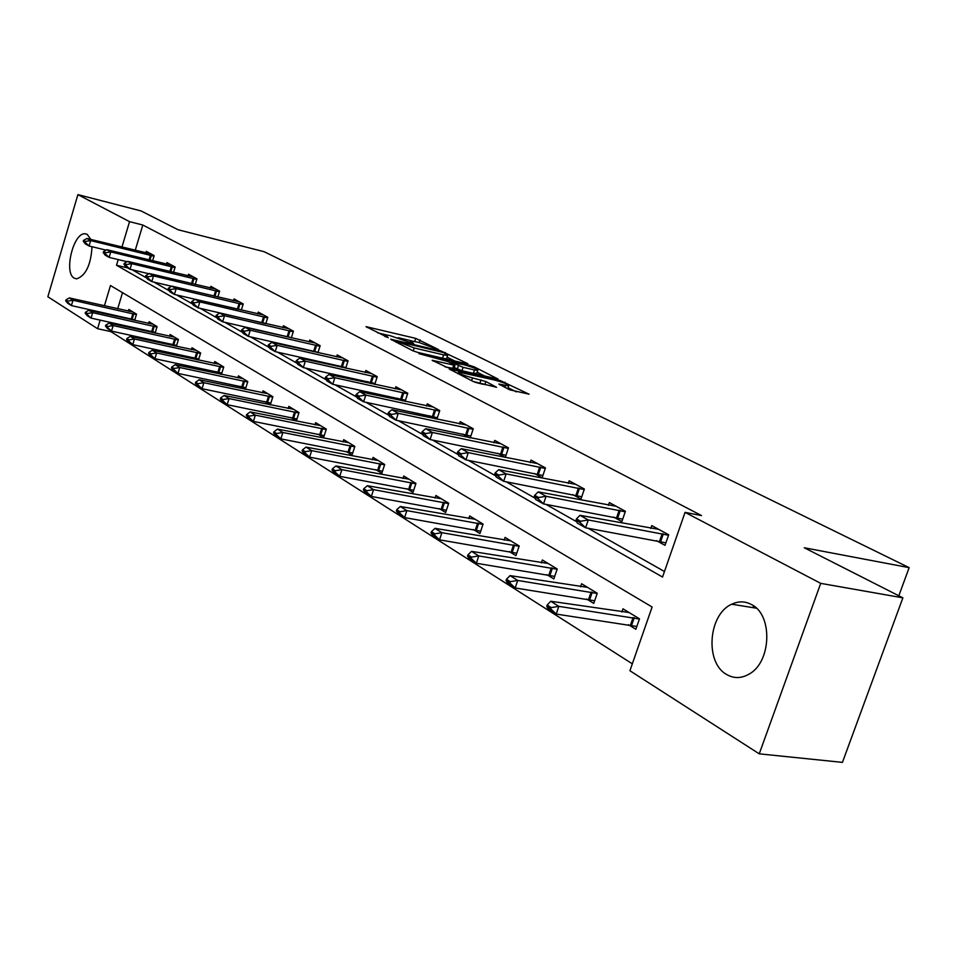 <?xml version="1.0" encoding="UTF-8"?>
<svg xmlns="http://www.w3.org/2000/svg" width="957" height="957" viewBox="0 0 957 957"><rect width="100%" height="100%" fill="white"/><g stroke="black" fill="none" stroke-linecap="round" stroke-linejoin="round"><path stroke-width="1.44" d="M438.641 349.616L415.697 338.371L365.993 326.648L388.255 337.725L385.276 334.818L389.547 335.476L413.675 343.719L410.565 340.788L418.688 342.379L438.641 349.616M726.59 674.47C704.651 662.651 708.336 614.203 731.746 604.214C738.493 601.02 745.072 601.128 751.472 604.537C772.909 614.717 771.545 661.921 749.235 674.027C741.448 678.549 733.911 678.692 726.59 674.47M92.028 246.715C90.915 264.862 85.795 275.58 76.668 278.87L74.263 278.176C63.497 272.912 73.45 232.216 85.137 233.795L87.207 234.381L90.831 239.453M509.638 389.786L529.077 394.2L500.332 380.599L449.18 368.947L473.189 381.496L496.563 387.286L485.833 381.52L472.519 377.919C462.805 375.204 458.128 373.242 458.475 372.022L494.733 380.073C504.339 382.764 508.992 384.714 508.681 385.934L498.848 384.032L509.638 389.786M111.084 330.847L110.856 331.589L97.578 328.706L47.85 296.754L77.9 194.63L141.014 210.923L178.11 229.764L264.096 251.691L909.15 567.645L804.275 547.763L902.882 597.838L820.723 583.363L759.248 753.841L629.921 670.737L652.112 607.001L110.474 285.521L104.409 305.809M77.9 194.63L129.542 221.653L121.958 247.073M118.225 259.586L116.527 265.268L662.543 577.047L685.056 512.366L701.541 515.572L142.808 225.027L129.542 221.653M685.056 512.366L820.723 583.363M466.609 363.78L467.829 363.959L467.387 363.457L440.818 350.908L390.659 339.197L412.67 350.681L417.324 352.284L466.609 363.78M474.552 367.021L498.035 379.044L447.039 367.392L432.109 360.263L454.982 365.359L448.139 361.602L418.843 353.623L469.947 365.442L474.552 367.021L474.217 368.026M898.826 595.768L909.15 567.645M142.808 225.027L135.224 250.327M132.114 269.754L146.636 277.985M153.886 282.088L169.102 290.713M176.555 294.935L192.524 303.991M200.18 308.333L216.952 317.844M224.835 322.306L242.456 332.294M250.567 336.9L269.108 347.403M277.47 352.14L296.981 363.205M305.606 368.098L326.181 379.762M335.082 384.81L356.782 397.107M365.981 402.323L388.901 415.314M398.411 420.709L422.659 434.454M432.492 440.029L458.164 454.575M468.356 460.353L495.57 475.785M506.145 481.778L535.035 498.154M546.016 504.375L576.724 521.792M588.136 528.264L664.457 571.52M145.835 252.923L146.301 251.356L154.161 255.627L152.606 260.806M166.494 264.18L166.985 262.577L175.155 267.003L173.516 272.41M187.967 275.891L188.469 274.228L196.951 278.834L195.24 284.468M210.277 288.057L210.803 286.346L219.631 291.143L217.825 297.017M233.496 300.713L234.034 298.955L243.234 303.943L241.331 310.08M259.108 321.947L259.742 322.294M257.672 313.896L258.234 312.09L267.804 317.281L265.807 323.693M284.516 335.931L285.808 336.637M282.853 327.629L283.439 325.763L293.428 331.182L291.323 337.893M311.025 350.513L313.035 351.626M309.123 341.96L309.733 340.034L320.152 345.68L317.927 352.726M338.694 365.741L341.493 367.285M336.553 356.913L337.187 354.915L348.061 360.825L345.704 368.218M367.62 381.664L371.28 383.673M365.203 372.548L365.861 370.479L377.237 376.651L374.737 384.439M397.885 398.327L402.478 400.851M395.169 388.901L395.863 386.76L407.766 393.219L405.11 401.414M429.585 415.769L435.196 418.855M426.535 406.019L427.265 403.794L439.742 410.565L436.906 419.214M462.817 434.059L469.54 437.768M459.42 423.963L460.173 421.654L473.26 428.748L470.246 437.911M497.712 453.271L505.272 457.422L508.454 447.852L494.721 440.387L493.92 442.792M534.377 473.452L542.152 477.722L545.454 467.913L531.003 460.078L530.166 462.59M572.956 494.685L580.959 499.087L584.38 489.039L569.164 480.785L568.279 483.405M613.616 517.055L621.859 521.601L625.399 511.301L609.37 502.592L608.425 505.344M656.514 540.669L665.019 545.346L668.692 534.784L651.765 525.596L650.772 528.479M110.856 331.589L632.326 663.823M122.52 292.675L117.687 308.8M115.701 315.451L115.486 316.157M113.428 323.023L113.153 323.921M129.626 318.549L131.564 319.734M128.31 311.181L128.824 309.482L136.528 314.147L134.638 320.416M150.034 331.062L152.438 332.546M148.562 323.502L149.089 321.755L157.08 326.6L155.106 333.132M171.219 344.065L174.138 345.86M169.58 336.302L170.131 334.507L178.433 339.544L176.363 346.338M193.242 357.595L196.711 359.724M191.424 349.604L191.998 347.75L200.635 352.989L198.458 360.095M216.162 371.663L220.23 374.151M214.153 363.445L214.739 361.531L223.735 366.986L221.438 374.414M240.028 386.305L244.729 389.188M237.815 377.859L238.425 375.874L247.791 381.556L245.375 389.332M264.898 401.569L270.293 404.883L272.865 396.736L263.091 390.827L262.457 392.872M290.832 417.491L296.383 420.901L299.015 412.575L288.823 406.402L288.153 408.519M317.915 434.107L323.61 437.6L326.313 429.119L315.666 422.671L314.973 424.86M346.219 451.477L352.056 455.065L354.844 446.405L343.719 439.658L342.989 441.931M375.814 469.648L381.819 473.332L384.69 464.48L373.051 457.422L372.285 459.791M406.809 488.668L412.981 492.46L415.936 483.405L403.746 476.024L402.945 478.476M439.287 508.61L445.651 512.509L448.701 503.25L435.913 495.511L435.076 498.071M473.38 529.532L479.924 533.551L483.082 524.077L469.66 515.955L468.774 518.622M509.196 551.519L515.943 555.658L519.208 545.968L505.093 537.415L504.16 540.203M546.878 574.643L553.84 578.913L557.213 568.984L542.356 559.989L541.375 562.907M586.569 598.998L593.759 603.412L597.252 593.244L581.593 583.758L580.552 586.82M628.438 624.706L635.867 629.263L639.491 618.832L622.971 608.819L621.859 612.037M902.882 597.838L842.435 762.37L759.248 753.841M102.411 312.496L102.208 313.214M100.15 320.105L97.578 328.706M127.712 267.936L116.527 265.268M411.414 340.824L398.184 337.689M386.197 334.854L377.56 332.809M454.838 361.028L447.098 357.152M443.617 352.583L396.629 341.266L414.214 347.977L443.641 354.88L447.637 355.49L443.617 352.583M443.845 358.468L446.56 358.791L446.775 358.145M477.184 372.225L484.948 376.125M444.993 366.818L453.941 368.541M474.493 369.976L477.758 370.479C478.01 369.306 473.476 367.428 464.181 364.82L451.979 362.488L463.08 367.332L474.493 369.976L473.392 373.362L476.849 373.254M473.392 373.362L461.98 370.73L454.252 367.584M483.034 384.307L474.887 382.214M516.397 391.88L508.095 387.717M132.951 311.982L69.287 297.926L72.983 300.259L136.384 314.626M67.78 301.084L65.937 299.912L65.674 300.809L67.516 301.981L67.78 301.084L72.983 300.259L71.404 305.594L134.805 319.853M67.516 301.981L71.404 305.594L67.708 303.249L65.674 300.809M69.287 297.926L65.937 299.912M83.546 240.374L83.283 241.272L85.161 242.336L85.424 241.439L83.546 240.374L86.872 238.484L151.17 254M153.981 256.213L90.652 240.602L89.049 245.997L85.281 243.856L83.283 241.272M106.107 250.136L89.049 245.997L85.161 242.336M86.872 238.484L90.652 240.602L85.424 241.439M153.287 324.303L88.834 310.235L92.673 312.664L156.936 327.067M87.386 313.513L85.46 312.293L85.197 313.202L87.111 314.422L87.386 313.513L92.673 312.664L91.059 318.107L155.321 332.402M87.111 314.422L91.059 318.107L87.219 315.666L85.197 313.202M88.834 310.235L85.46 312.293M174.413 337.103L109.158 323.047L113.153 325.559L178.301 339.998M107.758 326.433L105.76 325.165L105.485 326.086L107.483 327.354L107.758 326.433L113.153 325.559L111.491 331.11L176.638 345.429M107.483 327.354L111.491 331.11L107.507 328.562L105.485 326.086M109.158 323.047L105.76 325.165M103.5 251.655L103.224 252.564L105.186 253.677L105.461 252.756L103.5 251.655L106.849 249.705L171.937 265.268M174.975 267.601L110.785 251.906L109.146 257.397L105.222 255.172L103.224 252.564M127.054 261.704L109.146 257.397L105.186 253.677M106.849 249.705L110.785 251.906L105.461 252.756M124.254 263.378L123.967 264.311L126.013 265.46L126.288 264.527L124.254 263.378L127.628 261.369L193.517 276.968M196.771 279.432L131.719 263.665L130.032 269.252L125.953 266.943L123.967 264.311M148.849 273.738L130.032 269.252L126.013 265.46M127.628 261.369L131.719 263.665L126.288 264.527M196.376 350.406L130.296 336.362L134.459 338.981L200.503 353.444M128.956 339.867L126.874 338.551L126.587 339.496L128.669 340.812L128.956 339.867L134.459 338.981L132.76 344.64L198.805 358.971M128.669 340.812L132.76 344.64L128.597 341.996L126.587 339.496M130.296 336.362L126.874 338.551M219.213 364.246L152.307 350.226L156.637 352.966L223.603 367.428M151.027 353.863L148.861 352.499L148.574 353.456L150.727 354.832L151.027 353.863L156.637 352.966L154.89 358.719L221.857 373.063M150.727 354.832L154.89 358.719L150.56 355.968L148.574 353.456M152.307 350.226L148.861 352.499M242.982 378.637L175.239 364.677L179.76 367.524L247.66 381.999M174.018 368.457L171.77 367.021L171.47 368.002L173.719 369.426L174.018 368.457L179.76 367.524L177.966 373.397L245.865 387.741M173.719 369.426L177.966 373.397L173.456 370.526L171.47 368.002M175.239 364.677L171.77 367.021M145.847 275.58L145.56 276.525L147.677 277.721L147.964 276.776L145.847 275.58L149.244 273.499L215.947 289.134M219.452 291.741L153.503 275.891L151.78 281.597L147.534 279.181L145.56 276.525M171.554 286.263L151.78 281.597L147.677 277.721M149.244 273.499L153.503 275.891L147.964 276.776M168.324 288.284L168.037 289.253L170.238 290.497L170.537 289.528L168.324 288.284L171.746 286.131L239.274 301.802M243.042 304.541L176.184 288.631L174.413 294.445L169.987 291.933L168.037 289.253M237.886 309.267L174.413 294.445L170.238 290.497M171.746 286.131L176.184 288.631L170.537 289.528M191.759 301.527L191.46 302.508L193.769 303.812L194.068 302.831L191.759 301.527L195.204 299.302L263.57 314.985M267.625 317.868L199.834 301.898L198.015 307.831L193.398 305.211L191.46 302.508M265.819 323.669L198.015 307.831L193.769 303.812M195.204 299.302L199.834 301.898L194.068 302.831M267.757 393.65L199.152 379.75L203.877 382.716L272.721 397.167M198.015 383.661L195.659 382.178L195.36 383.171L197.704 384.666L198.015 383.661L203.877 382.716L202.023 388.709L270.891 403.029M197.704 384.666L202.023 388.709L197.321 385.719L195.36 383.171M199.152 379.75L195.659 382.178M216.21 315.332L215.899 316.348L218.304 317.712L218.615 316.695L216.21 315.332L219.679 313.047L288.882 328.718M293.237 331.768L224.5 315.75L222.634 321.803L217.813 319.076L215.899 316.348M291.383 337.677L222.634 321.803L218.304 317.712M219.679 313.047L224.5 315.75L218.615 316.695M293.584 409.297L224.117 395.468L229.046 398.579L298.883 413.005M223.065 399.548L220.6 397.992L220.289 399.009L222.742 400.564L223.065 399.548L229.046 398.579L227.144 404.691L296.993 418.975M222.742 400.564L227.144 404.691L222.227 401.569L220.289 399.009M224.117 395.468L220.6 397.992M241.726 329.758L241.415 330.787L243.927 332.211L244.25 331.182L241.726 329.758L245.219 327.378L315.284 343.037M319.961 346.267L250.255 330.213L248.341 336.397L243.317 333.538L241.415 330.787M318.059 352.296L248.341 336.397L243.927 332.211M245.219 327.378L250.255 330.213L244.25 331.182M320.547 425.626L250.196 411.905L255.352 415.147L326.181 429.526M249.227 416.139L246.667 414.513L246.344 415.553L248.904 417.18L249.227 416.139L255.352 415.147L253.402 421.403L324.244 435.626M248.904 417.18L253.402 421.403L248.258 418.125L246.344 415.553M250.196 411.905L246.667 414.513M268.403 344.831L268.08 345.884L270.711 347.379L271.034 346.314L268.403 344.831L271.92 342.367L342.845 357.99M347.881 361.411L277.183 345.333L275.209 351.65L269.946 348.659L268.08 345.884M345.92 367.572L275.209 351.65L270.711 347.379M271.92 342.367L277.183 345.333L271.034 346.314M348.707 442.684L277.482 429.095L282.865 432.48L354.712 446.799M276.609 433.497L273.917 431.798L273.582 432.863L276.274 434.562L276.609 433.497L282.865 432.48L280.856 438.868L352.714 453.02M276.274 434.562L280.856 438.868L275.472 435.447L273.582 432.863M277.482 429.095L273.917 431.798M296.311 360.61L295.976 361.674L298.728 363.241L299.062 362.165L296.311 360.61L299.84 358.05L371.639 373.613M377.058 377.225L305.355 361.148L303.321 367.596L297.818 364.473L295.976 361.674M375.036 383.518L303.321 367.596L298.728 363.241M299.84 358.05L305.355 361.148L299.062 362.165M378.147 460.52L306.037 447.086L311.671 450.639L384.558 464.863M305.271 451.68L302.46 449.898L302.113 450.974L304.924 452.769L305.271 451.68L311.671 450.639L309.601 457.159L382.501 471.215M304.924 452.769L309.601 457.159L303.967 453.582L302.113 450.974M306.037 447.086L302.46 449.898M325.536 377.118L325.189 378.218L328.072 379.845L328.418 378.745L325.536 377.118L329.076 374.462L401.749 389.954M407.574 393.782L334.866 377.704L332.761 384.307L326.995 381.03L325.189 378.218M405.493 400.217L332.761 384.307L328.072 379.845M329.076 374.462L334.866 377.704L328.418 378.745M408.974 479.194L335.955 465.939L341.876 469.66L415.817 483.775M335.321 470.736L332.366 468.858L332.019 469.971L334.962 471.849L335.321 470.736L341.876 469.66L339.735 476.335L413.699 490.271M334.962 471.849L339.735 476.335L333.826 472.579L332.019 469.971M335.955 465.939L332.366 468.858M356.183 394.44L355.825 395.552L358.839 397.263L359.21 396.138L356.183 394.44L359.736 391.676L433.282 407.06M439.55 411.127L365.801 395.074L363.636 401.82L357.583 398.387L355.825 395.552M437.409 417.695L363.636 401.82L358.839 397.263M359.736 391.676L365.801 395.074L359.21 396.138M441.261 498.753L367.356 485.713L373.565 489.637L448.582 503.597M366.854 490.726L363.756 488.764L363.385 489.9L366.483 491.862L366.854 490.726L373.565 489.637L371.364 496.456L446.393 510.237M366.483 491.862L371.364 496.456L365.155 492.508L363.385 489.9M367.356 485.713L363.756 488.764M388.339 412.611L387.968 413.759L391.138 415.553L391.521 414.405L388.339 412.611L391.903 409.728L466.334 424.992M473.081 429.31L398.268 413.304L396.031 420.207L389.678 416.606L387.968 413.759M470.868 436.021L396.031 420.207L391.138 415.553M391.903 409.728L398.268 413.304L391.521 414.405M475.151 519.28L400.337 506.492L406.869 510.607L482.974 524.4M399.978 511.732L396.724 509.662L396.342 510.835L399.607 512.904L399.978 511.732L406.869 510.607L404.584 517.593L480.713 531.195M399.607 512.904L404.584 517.593L398.064 513.454L396.342 510.835M400.337 506.492L396.724 509.662M422.133 431.703L421.75 432.875L425.087 434.765L425.47 433.593L422.133 431.703L425.698 428.712L501.013 443.809M508.275 448.39L432.397 432.468L430.088 439.538L423.401 435.746L421.75 432.875M505.99 455.269L430.088 439.538L425.087 434.765M425.698 428.712L432.397 432.468L425.47 433.593M510.727 540.837L435.016 528.348L441.895 532.678L519.101 546.256M434.837 533.839L431.404 531.661L431.009 532.846L434.442 535.023L434.837 533.839L441.895 532.678L439.538 539.832L516.768 553.218M434.442 535.023L439.538 539.832L432.672 535.465L431.009 532.846M435.016 528.348L431.404 531.661M457.697 451.8L457.29 452.996L460.807 454.994L461.214 453.785L457.697 451.8L461.262 448.666L537.439 463.571M545.275 468.44L468.308 452.625L465.915 459.874L458.882 455.879L457.29 452.996M542.906 475.485L465.915 459.874L460.807 454.994M461.262 448.666L468.308 452.625L461.214 453.785M548.146 563.494L471.55 551.364L478.787 555.921L557.118 569.248M471.55 557.118L467.937 554.821L467.53 556.041L471.143 558.338L471.55 557.118L478.787 555.921L476.347 563.254L554.701 576.377M471.143 558.338L476.347 563.254L469.121 558.661L467.53 556.041M471.55 551.364L467.937 554.821M495.152 472.961L494.745 474.205L498.453 476.299L498.86 475.067L495.152 472.961L498.717 469.696L575.755 484.362M584.201 489.553L506.145 473.871L503.669 481.299L496.252 477.088L494.745 474.205M581.76 496.767L503.669 481.299L498.453 476.299M498.717 469.696L506.145 473.871L498.86 475.067M587.538 587.359L510.069 575.624L517.713 580.444L597.168 593.472M510.272 581.665L506.456 579.248L506.038 580.504L509.854 582.921L510.272 581.665L517.713 580.444L515.177 587.969L594.668 600.769M509.854 582.921L515.177 587.969L507.545 583.112L506.038 580.504M510.069 575.624L506.456 579.248M534.676 495.295L534.257 496.563L538.169 498.788L538.6 497.508L534.676 495.295L538.229 491.886L616.117 506.253M625.232 511.792L546.076 496.288L543.516 503.908L535.681 499.47L534.257 496.563M622.696 519.184L543.516 503.908L538.169 498.788M538.229 491.886L546.076 496.288L538.6 497.508M754.248 606.355L752.274 607.528M629.084 612.528L550.742 601.259L558.828 606.355L639.42 619.023M551.184 607.611L547.153 605.051L546.71 606.331L550.742 608.891L551.184 607.611L558.828 606.355L556.196 614.071L636.824 626.5M550.742 608.891L556.196 614.071L548.134 608.939L546.71 606.331M550.742 601.259L547.153 605.051M576.437 518.897L575.994 520.201L580.133 522.546L580.576 521.242L576.437 518.897L579.978 515.321L658.679 529.353M668.536 535.25L588.28 519.974L585.612 527.797L577.334 523.096L575.994 520.201M665.893 542.834L585.612 527.797L580.133 522.546M579.978 515.321L588.28 519.974L580.576 521.242M411.57 343.073L411.821 342.283M386.209 337.103L386.472 336.29M367.141 327.497L367.344 326.863M414.704 341.434L415.697 338.371M419.25 342.51L420.099 339.879M391.796 340.058L391.999 339.4M440.615 351.542L440.818 350.908M445.041 353.3L445.316 352.451M396.605 342.51L396.904 341.589M399.236 343.85L399.536 342.929M413.257 350.956L414.214 347.977M442.565 358.169L443.641 354.88M433.186 361.136L433.401 360.466M452.613 368.577L453.726 365.167M469.636 366.364L469.947 365.442M451.692 363.385L451.979 362.488M457.302 369.127L458.403 365.73M461.98 370.73L463.08 367.332M499.841 384.87L500.056 384.212M504.865 387.382L505.499 385.456M471.61 380.695L472.519 377.919M479.876 383.35L481.012 379.869M484.78 384.702L485.833 381.52M450.245 369.809L450.46 369.139M500.009 381.556L500.332 380.599M504.71 383.243L505.045 382.226M132.186 319.136L133.765 313.908M131.324 318.92L132.891 313.681M150.488 255.232L149.077 259.957M151.362 255.471L149.95 260.172M152.618 331.66L154.233 326.325M151.744 331.445L153.347 326.11M173.839 344.664L175.502 339.245M172.954 344.448L174.605 339.017M171.375 266.596L169.879 271.537M172.26 266.836L170.765 271.752M193.075 278.403L191.496 283.571M193.972 278.643L192.405 283.786M195.91 358.193L197.609 352.655M195.001 357.966L196.699 352.439M218.866 372.261L220.6 366.627M217.945 372.034L219.679 366.399M242.755 386.903L244.549 381.161M241.822 386.676L243.616 380.934M215.636 290.677L213.973 296.108M216.545 290.916L214.894 296.323M239.118 303.453L237.36 309.147M240.04 303.692L238.293 309.362M263.57 316.755L261.763 322.557M264.503 316.994L262.708 322.796M267.661 402.167L269.503 396.306M266.716 401.94L268.558 396.078M289.062 330.62L287.208 336.541M290.007 330.871L288.153 336.78M293.643 418.089L295.534 412.108M292.675 417.862L294.565 411.881M315.654 345.094L313.74 351.123M316.611 345.333L314.709 351.375M320.762 434.705L322.7 428.604M319.782 434.478L321.719 428.377M343.419 360.191L341.458 366.364M344.388 360.442L342.427 366.603M349.09 452.075L351.099 445.842M348.109 451.848L350.106 445.615M372.429 375.981L370.419 382.274M373.421 376.233L371.412 382.525M378.733 470.234L380.79 463.87M377.728 470.007L379.785 463.643M402.789 392.502L400.72 398.937M403.806 392.753L401.725 399.177M409.763 489.254L411.893 482.747M408.747 489.027L410.864 482.519M434.598 409.799L432.444 416.379M435.614 410.051L433.473 416.63M442.29 509.184L444.479 502.533M441.249 508.957L443.438 502.305M467.937 427.935L465.712 434.669M468.966 428.186L466.753 434.921M476.419 530.106L478.679 523.3M475.366 529.879L477.627 523.072M502.927 446.979L500.643 453.857M503.98 447.23L501.695 454.108M512.282 552.081L514.615 545.119M511.205 551.854L513.55 544.892M539.712 466.98L537.344 474.038M540.777 467.243L538.408 474.289M550 575.205L552.416 568.063M548.911 574.966L551.328 567.836M578.411 488.034L575.958 495.259M579.499 488.297L577.047 495.511M589.727 599.549L592.239 592.239M588.627 599.321L591.127 592.012M619.191 510.225L616.643 517.629M620.292 510.476L617.755 517.881M631.632 625.232L634.24 617.744M630.507 625.005L633.115 617.504M662.22 533.635L659.576 541.231M663.345 533.886L660.701 541.483M731.746 604.214L756.401 608.197M85.137 233.795L86.92 234.238M410.039 342.403L410.362 341.41M384.75 336.469L385.073 335.44M396.282 342.343L396.593 341.41M446.56 358.791L447.637 355.49M453.869 368.756L454.982 365.359M476.658 373.84L477.758 370.479M451.178 363.134L451.489 362.201M507.724 388.817L508.681 385.934M457.925 373.72L458.271 372.668"/></g></svg>
